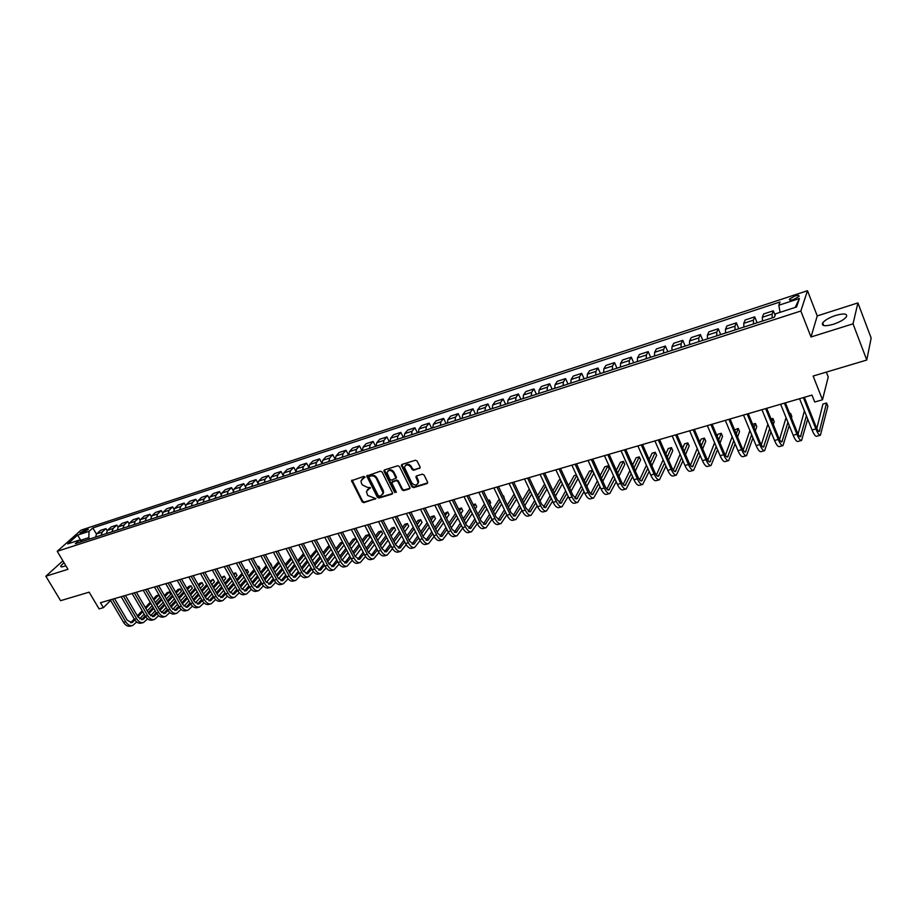 <?xml version="1.0" encoding="UTF-8"?>
<svg xmlns="http://www.w3.org/2000/svg" width="917" height="917" viewBox="0 0 917 917"><rect width="100%" height="100%" fill="white"/><g stroke="black" fill="none" stroke-linecap="round" stroke-linejoin="round"><path stroke-width="1.38" d="M364.909 476.966L363.74 476.404L351.543 480.749L362.169 501.863L363.831 502.654L375.844 498.619L367.728 495.478L366.41 491.546L370.342 487.58L367.671 487.489L362.307 484.921L361.436 483.213L360.989 480.909L364.909 476.966M835.662 315.448C829.243 317.637 824.91 320.102 822.687 322.853C821.368 326.085 824.91 326.567 833.312 324.297C839.766 322.108 844.121 319.632 846.38 316.869C847.675 313.603 844.11 313.133 835.662 315.448M63.984 562.625L60.751 565.927C60.442 566.981 61.485 567.142 63.892 566.431L65.818 565.709M794.833 296.053L789.526 299.068C788.998 300.295 790.374 300.432 793.641 299.492L798.971 296.466C799.486 295.24 798.111 295.102 794.833 296.053M419.516 468.495L420.078 466.982L417.132 461.056L415.401 460.242L402.001 464.426L401.314 465.332L411.916 486.824L413.624 487.638L427.013 483.591L427.574 482.09L424.055 474.983L422.324 474.169L416.582 475.923L415.882 476.863L418.141 482.468C416.788 485.781 414.644 485.884 411.722 482.789L404.454 467.406C405.876 464.151 408.019 464.071 410.896 467.154L412.042 469.458L413.762 470.283L420.181 467.808M62.895 560.803L45.85 576.22L60.591 600.681L89.144 592.164L99.082 608.888L103.38 607.65L100.469 602.733L811.981 395.089L814.72 402.024L822.48 399.778L828.234 376.967L826.343 372.107M853.028 323.839L857.922 302.908L817.242 315.907L810.995 336.986L853.028 323.839L866.771 360.037L813.138 376.05L822.48 399.778M810.995 336.986L800.85 311.012L57.221 551.289L81.005 530.152L807.487 290.7L800.85 311.012M45.85 576.22L67.961 569.308L57.221 551.289M382.091 471.991L380.395 471.189L366.731 476.038L377.345 497.266L379.019 498.069L392.029 494.148L392.705 493.3L382.091 471.991M384.567 469.882L397.772 465.756L399.48 466.57L410.082 488.004L409.395 488.91L403.732 490.618L402.036 489.804L397.806 481.414L396.098 480.6L391.685 482.606L396.236 491.959L394.677 492.429L384.04 471.395L384.567 469.882M857.922 302.908L871.15 338.041L866.771 360.037M81.281 533.167L88.33 529.247L85.178 529.694L80.008 533.006L81.281 533.167M82.576 541.317L79.229 540.147L75.32 543.666L774.441 317.167L775.69 313.763L796.586 306.966L799.429 298.506L795.199 307.413M79.229 540.147L67.686 543.907L77.567 535.104L89.041 531.344L88.857 537.614L89.671 539.013M96.423 534.084L92.835 527.94L89.041 531.344M92.835 527.94L780.012 301.991L778.808 305.258L799.429 298.506M817.242 315.907L807.487 290.7M103.38 607.65L110.613 600.429M81.074 540.789L80.409 540.56M88.857 537.614L80.753 540.251L77.567 535.104M107.163 530.634L105.982 528.616L100.4 530.439L96.629 533.866L95.551 537.11M118.006 527.16L116.814 525.086L111.175 526.931L107.427 530.358L106.361 533.602M128.976 523.653L127.75 521.509L122.053 523.378L118.327 526.805L117.284 530.072M140.06 520.111L138.799 517.91L133.045 519.79L129.354 523.217L128.311 526.496M151.271 516.546L149.964 514.265L144.152 516.168L140.484 519.595L139.464 522.885M162.584 512.935L161.254 510.574L155.374 512.5L151.741 515.939L150.732 519.228M174.035 509.302L172.66 506.86L166.711 508.797L163.111 512.236L162.126 515.537M185.612 505.645L184.191 503.089L178.173 505.049L174.608 508.499L173.634 511.812M197.304 501.943L195.837 499.295L189.762 501.278L186.231 504.717L185.268 508.041M209.145 498.218L207.609 495.444L201.476 497.45L197.969 500.9L197.029 504.235M221.1 494.458L219.518 491.558L213.306 493.587L209.844 497.037L208.916 500.384M233.205 490.675L231.554 487.638L225.273 489.678L221.834 493.128L220.928 496.487M245.447 486.858L243.716 483.66L237.377 485.735L233.973 489.185L233.078 492.555M257.826 483.018L256.015 479.648L249.596 481.746L246.237 485.185L245.366 488.566M270.355 479.155L268.452 475.591L261.964 477.7L258.64 481.15L257.792 484.543M283.032 475.258L281.026 471.487L274.47 473.63L271.18 477.081L270.343 480.474M295.859 471.361L293.738 467.338L287.101 469.504L283.857 472.954L283.044 476.359M308.846 467.441L306.587 463.142L299.893 465.332L296.684 468.782L295.893 472.198M322.005 463.521L319.597 458.89L312.812 461.102L309.648 464.552L308.88 467.991M335.255 459.451L332.745 454.603L325.89 456.838L322.761 460.288L322.016 463.738M348.552 455.141L346.053 450.258L339.118 452.528L336.035 455.978L335.313 459.428M362.009 450.786L359.498 445.868L352.483 448.161L349.457 451.611L348.747 455.073M375.615 446.373L373.116 441.421L366.021 443.736L363.029 447.187L362.353 450.671M389.381 441.914L386.882 436.928L379.707 439.277L376.761 442.716L376.108 446.212M403.308 437.398L400.809 432.388L393.553 434.75L390.665 438.2L390.034 441.707M417.407 432.835L414.908 427.78L407.561 430.176L404.718 433.626L404.11 437.134M431.666 428.216L429.167 423.127L421.728 425.557L418.943 428.996L418.37 432.526M446.086 423.539L443.599 418.416L436.079 420.869L433.34 424.307L432.79 427.849M460.689 418.805L458.213 413.647L450.591 416.135L447.909 419.573L447.393 423.115M475.476 414.025L472.989 408.822L465.286 411.343L462.661 414.771L462.168 418.335M490.435 409.177L487.959 403.938L480.153 406.483L477.585 409.922L477.115 413.487M505.576 404.271L503.101 398.998L495.203 401.577L492.693 405.005L492.257 408.581M520.902 399.308L518.426 393.989L510.437 396.603L507.995 400.03L507.582 403.618M536.411 394.276L533.946 388.923L525.854 391.57L523.469 394.986L523.103 398.597M552.126 389.186L549.661 383.799L541.466 386.47L539.15 389.885L538.806 393.508M568.024 384.04L565.571 378.606L557.272 381.312L555.026 384.716L554.716 388.35M584.14 378.813L581.687 373.345L573.285 376.085L571.096 379.489L570.821 383.134M600.44 373.528L597.999 368.015L589.493 370.8L587.384 374.193L587.144 377.85M616.958 368.187L614.528 362.628L605.908 365.436L603.867 368.829L603.661 372.497M633.693 362.765L631.263 357.16L622.528 360.014L620.568 363.396L620.396 367.064M650.634 357.275L648.216 351.624L639.367 354.512L637.487 357.894L637.349 361.573M667.805 351.715L665.387 346.018L656.423 348.941L654.623 352.311L654.532 356.014M685.194 346.076L682.787 340.345L673.708 343.302L671.989 346.672L671.932 350.374M702.812 340.367L700.416 334.59L691.223 337.594L689.573 340.941L689.561 344.666M720.67 334.579L718.275 328.756L708.956 331.805L707.397 335.141L707.431 338.877M738.758 328.722L736.374 322.853L726.929 325.936L725.462 329.272L725.53 333.009M757.098 322.784L754.725 316.858L745.154 319.987L743.779 323.311L743.882 327.06M775.117 315.322L773.318 310.794L763.609 313.958L762.325 317.271L762.486 321.03M105.982 528.616L102.234 532.043L101.157 535.287M116.814 525.086L113.089 528.513L112.023 531.768M127.75 521.509L124.047 524.948L123.004 528.215M138.799 517.91L135.131 521.337L134.1 524.616M149.964 514.265L146.33 517.692L145.31 520.982M161.254 510.574L157.644 514.013L156.635 517.314M172.66 506.86L169.072 510.299L168.098 513.6M184.191 503.089L180.638 506.539L179.663 509.852M195.837 499.295L192.318 502.734L191.366 506.069M207.609 495.444L204.124 498.894L203.196 502.229M219.518 491.558L216.068 495.008L215.151 498.367M231.554 487.638L228.127 491.076L227.233 494.446M243.716 483.66L240.334 487.11L239.452 490.492M256.015 479.648L252.668 483.099L251.808 486.48M268.452 475.591L265.139 479.041L264.302 482.434M281.026 471.487L277.748 474.937L276.934 478.342M293.738 467.338L290.506 470.788L289.703 474.204M306.587 463.142L303.401 466.593L302.621 470.02M319.597 458.89L316.457 462.34L315.689 465.79M332.745 454.603L329.65 458.053L328.905 461.503M346.053 450.258L342.992 453.709L342.282 457.17M359.498 445.868L356.495 449.319L355.807 452.792M373.116 441.421L370.147 444.871L369.482 448.356M386.882 436.928L383.971 440.378L383.329 443.874M400.809 432.388L397.955 435.827L397.336 439.335M414.908 427.78L412.1 431.219L411.504 434.75M429.167 423.127L426.416 426.565L425.843 430.096M443.599 418.416L440.894 421.854L440.366 425.396M458.213 413.647L455.554 417.086L455.05 420.639M472.989 408.822L470.398 412.26L469.917 415.825M487.959 403.938L485.414 407.366L484.967 410.942M503.101 398.998L500.625 402.425L500.201 406.013M518.426 393.989L516.019 397.416L515.629 401.016M533.946 388.923L531.608 392.338L531.241 395.949M549.661 383.799L547.38 387.203L547.059 390.825M565.571 378.606L563.359 382.011L563.072 385.644M581.687 373.345L579.544 376.749L579.28 380.395M597.999 368.015L595.924 371.408L595.706 375.064M614.528 362.628L612.522 366.009L612.338 369.677M631.263 357.16L629.337 360.541L629.188 364.221M648.216 351.624L646.37 355.005L646.256 358.696M665.387 346.018L663.621 349.388L663.553 353.091M682.787 340.345L681.102 343.703L681.067 347.417M700.416 334.59L698.811 337.937L698.823 341.663M718.275 328.756L716.762 332.092L716.807 335.828M736.374 322.853L734.953 326.177L735.044 329.925M754.725 316.858L753.396 320.182L753.522 323.942M773.318 310.794L772.08 314.095L772.263 317.867M780.103 312.33L778.808 305.258M365.012 477.413L361.917 479.11M367.316 489.735L370.445 488.016M352.071 480.061L362.662 501.244L364.324 502.035L375.844 498.561M367.258 475.304L377.838 496.647L379.512 497.45L392.682 493.461M369.402 476.485L369.047 477.528L378.251 495.558L379.42 496.12L381.013 495.638L383.123 493.014L376.394 478.571C375.042 476.404 373.253 475.545 370.995 475.992L369.402 476.496M382.733 494.309L383.615 492.395L383.168 490.308L382.676 490.927M369.906 475.877L371.5 475.384C373.746 474.937 375.546 475.797 376.887 477.963L383.168 490.308M392.201 481.815L396.58 479.981L398.287 480.795L402.506 489.185L404.202 489.999L410.059 488.211M384.418 469.94L395.158 491.81L396.339 492.372M393.393 472.656C390.619 469.642 388.51 469.664 387.043 472.759L389.851 479.327L391.548 480.141L395.961 478.112L393.393 472.656L393.874 472.049C391.834 469.424 389.828 469.091 387.868 471.04M395.938 478.307L396.453 477.505L396.304 476.874L395.823 477.482M393.874 472.049L396.304 476.874M405.268 465.561C407.274 463.566 409.303 463.899 411.366 466.547L412.512 468.851L414.232 469.664L419.986 467.888M417.843 483.717L418.611 481.849L418.244 480.336L417.774 480.955M416.375 476.015L418.244 480.336M401.829 464.506L412.386 486.205L414.094 487.019L427.689 482.881M132.312 625.6L130.466 626.116C127.876 626.735 125.572 625.486 123.543 622.345L110.281 599.867M136.69 621.99L132.633 625.52C130.042 626.139 127.738 624.878 125.709 621.737L112.447 599.237M114.522 598.629L127.211 620.167L131.83 622.689L134.868 620.007M130.581 622.792L134.249 618.998M137.917 616.809L142.777 611.719M145.86 608.475L150.801 603.294M153.907 600.039L158.664 595.041L156.543 595.649L153.322 599.03M137.321 615.788L142.181 610.699M145.264 607.467L150.216 602.286M160.028 597.403L158.664 595.041L160.028 597.403L155.282 602.412M152.176 605.678L147.247 610.871M144.175 614.115L139.613 618.918M143.19 622.597L141.321 623.113C138.742 623.732 136.438 622.46 134.421 619.307L121.147 596.692M147.626 618.895L143.511 622.505C140.931 623.124 138.627 621.852 136.61 618.688L123.336 596.05M125.411 595.454L138.1 617.13L142.708 619.674L145.814 616.877M141.447 619.766L145.184 615.846M148.863 613.645L153.781 608.441M156.876 605.174L161.885 599.867M164.98 596.577L169.336 591.969L167.192 592.588L164.395 595.557M148.256 612.602L153.185 607.398M156.268 604.131L161.289 598.835M170.7 594.354L169.336 591.969L170.7 594.354L166.355 598.973M163.26 602.263L158.263 607.57M155.191 610.848L150.537 615.788M154.182 619.548L152.291 620.075C149.723 620.694 147.431 619.411 145.413 616.235L132.128 593.482M158.664 615.766L154.503 619.468C151.935 620.087 149.643 618.803 147.614 615.616L134.34 592.841M136.404 592.244L149.104 614.046L153.689 616.614L156.876 613.714M152.417 616.705L156.234 612.659M159.936 610.447L164.911 605.128M168.006 601.816L173.072 596.394M176.179 593.081L180.11 588.874L177.944 589.493L175.583 592.027M159.317 609.381L164.303 604.062M167.387 600.761L172.465 595.339M181.474 591.27L180.11 588.874L181.474 591.27L177.554 595.477M174.459 598.801L169.393 604.234M166.309 607.547L161.575 612.636M165.289 616.476L163.375 617.015C160.819 617.622 158.538 616.327 156.509 613.129L143.224 590.25M169.817 612.59L165.599 616.396C163.054 617.003 160.773 615.708 158.744 612.51L145.459 589.597M147.511 589.001L160.211 610.94L164.785 613.53L168.052 610.516M163.501 613.611L167.398 609.438M171.112 607.214L176.156 601.77M179.251 598.434L184.386 592.886M187.492 589.528L190.988 585.745L188.81 586.376L186.885 588.45M170.482 606.126L175.537 600.681M178.62 597.345L183.767 591.809M192.364 588.152L190.988 585.745L192.364 588.152L188.868 591.935M185.761 595.305L180.638 600.864M177.554 604.2L172.728 609.438M176.511 613.37L174.562 613.909C172.029 614.516 169.748 613.221 167.731 610L154.434 586.983M181.096 609.392L176.821 613.29C174.287 613.897 172.006 612.59 169.989 609.369L156.692 586.318M158.733 585.722L171.445 607.788L176.007 610.413L179.342 607.283M174.7 610.481L178.689 606.171M182.403 603.948L187.515 598.365M190.61 594.995L195.814 589.322M198.92 585.929L201.981 582.593L199.78 583.223L198.301 584.828M181.761 602.824L186.885 597.254M189.979 593.895L195.183 588.221M203.356 585.012L201.981 582.593L203.356 585.012L200.296 588.359M197.189 591.752L191.997 597.448M188.913 600.818L184.008 606.194M187.847 610.241L185.876 610.779C183.354 611.387 181.085 610.069 179.067 606.836L165.771 583.67M192.478 606.148L188.157 610.149C185.635 610.756 183.366 609.438 181.348 606.194L168.052 583.006M170.069 582.41L182.792 604.612L187.332 607.26L190.747 604.016M186.025 607.329L190.083 602.882M193.819 600.635L198.989 594.927M202.084 591.522L207.357 585.711M210.463 582.284L213.088 579.395L209.833 581.16M193.166 599.489L198.347 593.792M201.442 590.388L206.726 584.587M214.452 581.825L213.088 579.395L214.452 581.825L211.838 584.725M208.732 588.152L203.482 593.975M200.387 597.391L195.401 602.928M199.298 607.065L197.315 607.616C194.805 608.223 192.547 606.894 190.518 603.627L177.222 580.335M203.998 602.87L199.608 606.985C197.109 607.581 194.851 606.252 192.822 602.985L179.526 579.659M181.532 579.074L194.255 601.403L198.783 604.074L202.279 600.704M197.453 604.131L201.614 599.535M205.351 597.288L210.589 591.442M213.684 588.003L219.025 582.054M222.132 578.593L224.31 576.174L221.49 577.446M204.686 596.119L209.936 590.284M213.031 586.846L218.384 580.897M225.674 578.616L224.31 576.174L225.674 578.616L223.507 581.046M220.401 584.519L215.071 590.479M211.987 593.929L206.91 599.615M210.887 603.867L208.87 604.418C206.371 605.014 204.124 603.673 202.095 600.394L188.799 576.953M215.633 599.558L211.185 603.776C208.698 604.372 206.451 603.031 204.422 599.741L191.126 576.277M193.12 575.693L205.844 598.159L210.36 600.853L213.925 597.357M209.019 600.91L213.248 596.165M216.997 593.895L222.315 587.923M225.399 584.438L230.809 578.34M233.927 574.844L235.635 572.919L233.273 573.675M216.332 592.703L221.65 586.731M224.745 583.258L230.156 577.171M236.999 575.372L235.635 572.919L236.999 575.372L235.291 577.309M232.196 580.816L226.797 586.926M223.714 590.41L218.544 596.268M222.579 600.624L220.538 601.197C218.063 601.781 215.816 600.429 213.799 597.127L200.491 573.538M227.382 596.21L222.888 600.543C220.424 601.128 218.177 599.775 216.148 596.474L202.852 572.85M204.835 572.277L217.558 594.881L222.052 597.597L225.708 593.975M220.688 597.643L225.02 592.749M228.78 590.468L234.156 584.347M237.251 580.828L242.73 574.581M245.836 571.05L247.086 569.617L245.332 570.122M228.092 589.253L233.48 583.132M236.575 579.613L242.054 573.377M248.45 572.093L247.086 569.617L248.45 572.093L247.2 573.526M244.105 577.068L238.638 583.327M235.554 586.857L230.305 592.875M234.408 597.357L232.345 597.93C229.88 598.514 227.645 597.15 225.628 593.826L212.32 570.087M239.268 592.806L234.718 597.276C232.265 597.85 230.029 596.486 228.001 593.161L214.693 569.388M216.664 568.815L229.399 591.568L233.869 594.319L237.606 590.548M232.494 594.354L236.907 589.287M240.678 587.006L246.123 580.725M249.218 577.171L254.766 570.775M257.872 567.187L258.651 566.293L257.551 566.614M239.99 585.757L245.435 579.487M248.53 575.922L254.089 569.537M260.015 568.792L258.651 566.293L260.015 568.792L259.247 569.686M256.141 573.274L250.605 579.682M247.521 583.258L242.18 589.436M246.364 594.044L244.266 594.629C241.824 595.213 239.601 593.826 237.572 590.491L224.264 566.603M251.281 589.379L246.662 593.964C244.231 594.548 242.008 593.161 239.979 589.814L226.671 565.892M228.631 565.331L241.354 588.221L245.825 590.995L249.642 587.075M244.426 591.018L248.931 585.791M252.714 583.487L258.227 577.068M261.311 573.457L266.927 566.912M252.003 582.215L257.528 575.784M260.623 572.185L266.239 565.64M271.707 565.445L270.332 562.935L271.409 565.789M268.303 569.423L262.709 575.991M259.626 579.601L254.192 585.963M258.445 590.708L256.324 591.293C253.906 591.866 251.682 590.468 249.665 587.109L236.357 563.072M263.42 585.906L258.743 590.617C256.336 591.19 254.112 589.803 252.095 586.433L238.787 562.362M240.724 561.8L253.459 584.84L257.895 587.637L261.803 583.567M256.485 587.648L261.081 582.249M264.875 579.945L270.458 573.343M273.541 569.698L279.226 562.981M264.153 578.627L269.736 572.048M272.83 568.402L278.527 561.697M280.602 565.514L274.928 572.242M271.845 575.899L266.343 582.444M270.664 587.327L268.509 587.923C266.102 588.485 263.89 587.086 261.872 583.693L248.564 559.508M275.696 582.387L270.962 587.247C268.566 587.808 266.354 586.399 264.337 583.006L251.029 558.785M252.954 558.224L265.678 581.412L270.102 584.244L274.091 580.014M268.681 584.244L273.358 578.661M277.163 576.346L282.814 569.583M285.898 565.892L291.663 559.003M276.43 574.993L282.092 568.242M285.176 564.563L290.941 557.685M293.027 561.548L287.285 568.448M284.213 572.151L278.619 578.868M283.009 583.911L280.831 584.519C278.447 585.08 276.246 583.659 274.229 580.243L260.921 555.908M288.11 578.822L283.307 583.831C280.923 584.393 278.734 582.96 276.716 579.555L263.408 555.175M265.311 554.625L278.046 577.951L282.447 580.805L286.528 576.415M281.003 580.793L285.772 575.028M289.589 572.701L295.308 565.766M298.392 562.029L304.226 554.968M288.844 571.325L294.563 564.402M297.658 560.665L303.493 553.604M305.59 557.525L299.779 564.608M296.707 568.357L291.033 575.257M295.492 580.45L293.28 581.069C290.918 581.63 288.729 580.186 286.712 576.759L273.404 552.263M300.65 575.223L295.79 580.369C293.429 580.931 291.239 579.487 289.222 576.059L275.914 551.53M277.817 550.968L290.54 574.455L294.919 577.343L299.091 572.77M293.463 577.309L298.323 571.348M302.151 569.01L307.94 561.903M311.012 558.121L316.915 550.865M316.308 549.719L310.267 556.711M301.384 567.6L307.184 560.493M318.291 553.432L312.399 560.711M309.327 564.505L303.584 571.6M308.112 576.965L305.865 577.584C303.527 578.134 301.349 576.69 299.332 573.228L286.035 548.572M313.339 571.566L308.41 576.885C306.072 577.435 303.894 575.979 301.876 572.517L288.568 547.839M290.448 547.289L303.172 570.924L307.527 573.836L311.791 569.09M306.049 573.79L311.012 567.634M314.852 565.273L320.709 557.983M323.781 554.143L329.753 546.704M329.363 545.97L328.16 546.314L323.013 552.71M314.072 563.829L319.941 556.539M331.117 549.283L325.168 556.745M322.096 560.596L316.273 567.898M320.881 573.434L318.6 574.065C316.285 574.604 314.107 573.136 312.101 569.663L298.804 544.847M326.154 567.875L321.168 573.354C318.852 573.893 316.686 572.426 314.669 568.953L301.372 544.102M303.229 543.552L315.952 567.348L320.285 570.282L324.629 565.353M321.351 569.503L318.795 570.214L323.839 563.863M327.69 561.491L333.616 554.006M336.688 550.12L342.729 542.474M342.568 542.165L340.585 542.738L335.909 548.641M326.899 560L332.825 552.515M344.093 545.076L338.064 552.733M335.003 556.63L329.1 564.138M333.788 569.858L331.473 570.5C329.169 571.039 327.014 569.56 325.008 566.064L311.711 541.076M339.13 564.127L334.063 569.778C331.771 570.317 329.616 568.838 327.61 565.331L314.313 540.319M316.159 539.781L328.871 563.726L333.18 566.695L337.616 561.582M340.666 557.662L346.66 549.959M349.732 546.028L355.67 538.405L353.137 539.127L348.941 544.515M331.667 566.614L336.803 560.035M339.863 556.126L345.869 548.446M357.034 541.019L355.67 538.405L357.034 541.019L351.108 548.664M348.047 552.607L342.075 560.321M346.832 566.247L344.494 566.901C342.213 567.428 340.069 565.938 338.064 562.419L324.767 537.27M352.243 560.333L347.119 566.179C344.838 566.706 342.694 565.204 340.688 561.674L327.403 536.502M329.226 535.975L341.938 560.069L346.225 563.072L350.752 557.754M353.79 553.776L359.854 545.867M362.926 541.878L368.393 534.749L365.837 535.482L362.112 540.319M344.689 562.969L349.916 556.172M352.965 552.206L359.04 544.308M369.757 537.385L368.393 534.749L369.757 537.385L364.301 544.526M361.241 548.526L355.2 556.459M360.026 562.602L357.653 563.256C355.395 563.783 353.274 562.27 351.257 558.728L337.983 533.419M365.505 556.493L360.312 562.522C358.054 563.049 355.922 561.536 353.916 557.983L340.643 532.639M342.442 532.112L355.154 556.378L359.407 559.404L364.026 553.868M367.064 549.845L373.196 541.718M376.257 537.66L381.243 531.046L378.664 531.791L375.431 536.067M357.859 559.278L363.178 552.24M366.227 548.228L372.371 540.113M382.607 533.705L381.243 531.046L382.607 533.705L377.632 540.331M374.583 544.389L368.462 552.55M373.379 558.912L370.972 559.576C368.737 560.092 366.617 558.568 364.611 554.991L351.337 529.522M378.916 552.596L373.655 558.831C371.419 559.347 369.31 557.823 367.304 554.246L354.031 528.731M355.819 528.215L368.508 552.63L372.749 555.691L377.46 549.936M380.486 545.856L386.687 537.5M389.736 533.385L394.241 527.309L391.639 528.066L388.9 531.734M371.167 555.553L376.589 548.274M379.627 544.194L385.839 535.837M395.605 529.98L394.241 527.309L395.605 529.98L391.112 536.067M388.074 540.193L381.885 548.572M386.871 555.175L384.441 555.851C382.229 556.355 380.119 554.819 378.125 551.22L364.851 525.579M392.487 548.641L387.146 555.094C384.945 555.61 382.836 554.063 380.842 550.464L367.568 524.776M369.345 524.26L382.034 548.847L386.24 551.942L391.043 545.959M394.058 541.809L400.339 533.213M403.377 529.04L407.389 523.538L404.752 524.295L402.517 527.344M384.636 551.77L390.149 544.24M393.187 540.102L399.468 531.516M408.753 526.22L407.389 523.538L408.753 526.22L404.752 531.734M401.715 535.918L395.456 544.549M400.534 551.392L398.058 552.08C395.869 552.584 393.783 551.025 391.777 547.403L378.526 521.59M406.208 544.641L400.798 551.323C398.62 551.828 396.534 550.257 394.528 546.635L381.277 520.776M383.019 520.271L395.708 545.019L399.881 548.148L404.775 541.924M407.79 537.717L414.129 528.857M417.166 524.616L420.674 519.71L418.003 520.478L416.284 522.873M398.265 547.953L403.87 540.147M406.896 535.952L413.246 527.115M422.038 522.415L420.674 519.71L422.038 522.415L418.53 527.332M415.504 531.585L409.188 540.468M414.335 547.575L411.836 548.263C409.67 548.767 407.595 547.185 405.601 543.552L392.35 517.543M420.089 540.583L414.61 547.506C412.455 547.999 410.38 546.417 408.386 542.772L395.135 516.741M396.866 516.237L409.532 541.156L413.682 544.308L418.668 537.832M421.671 533.556L428.079 524.432M431.105 520.134L434.108 515.847L431.414 516.626L430.211 518.334M412.042 544.09L417.739 536.009M420.754 531.734L427.173 522.633M435.472 518.575L434.108 515.847L435.472 518.575L432.469 522.862M429.454 527.183L423.069 536.319M428.308 543.712L425.775 544.411C423.631 544.904 421.579 543.311 419.585 539.643L406.346 513.463M434.142 536.456L428.571 543.632C426.451 544.125 424.388 542.532 422.393 538.852L409.165 512.637M410.873 512.144L423.528 537.236L427.654 540.422L432.721 533.683M435.713 529.338L442.189 519.939M445.203 515.56L447.702 511.95L444.287 513.715M425.981 540.17L431.781 531.803M434.773 527.47L441.272 518.082M447.702 511.95L449.055 514.678L446.568 518.311M443.564 522.701L437.111 532.124M442.452 539.792L439.873 540.514C437.764 540.996 435.713 539.379 433.73 535.688L420.502 509.336M448.344 532.284L442.705 539.723C440.607 540.205 438.567 538.588 436.572 534.898L423.356 508.499M425.041 508.007L437.684 533.27L441.776 536.502L446.934 529.476M449.926 525.063L456.46 515.365M459.463 510.918L461.434 507.995L458.523 509.015M440.091 536.216L445.971 527.539M448.963 523.126L455.52 513.451M461.434 507.995L462.798 510.746L460.827 513.68M457.835 518.151L451.313 527.86M456.746 535.837L454.133 536.56C452.058 537.041 450.029 535.413 448.035 531.688L434.83 505.152M462.718 528.043L457.01 535.769C454.935 536.239 452.906 534.611 450.923 530.886L437.718 504.316M439.381 503.823L452.012 529.258L456.07 532.525L461.32 525.212M464.289 520.718L470.891 510.723M473.883 506.195L475.338 504.006L473.126 504.637M454.362 532.204L460.334 523.206M463.303 518.724L469.928 508.74M475.338 504.006L476.691 506.769L475.247 508.969M472.266 513.509L465.676 523.538M471.223 531.837L468.564 532.571C466.524 533.029 464.506 531.39 462.523 527.642L449.33 500.923M477.264 523.733L471.476 531.768C469.435 532.227 467.418 530.588 465.435 526.828L452.253 500.074M453.892 499.593L466.501 525.2L470.524 528.501L475.866 520.879M478.823 516.305L485.494 505.989M488.474 501.381L489.391 499.96L487.982 500.361M468.793 528.135L474.857 518.816M477.814 514.242L484.508 503.949M489.391 499.96L490.744 502.757L489.827 504.178M486.858 508.797L480.21 519.148M485.861 527.791L483.167 528.536C481.15 528.983 479.155 527.321 477.172 523.55L464.002 496.636M491.982 519.354L486.113 527.722C484.096 528.169 482.101 526.507 480.13 522.724L466.959 495.776M468.576 495.306L481.173 521.097L485.162 524.432L490.595 516.489M493.529 511.824L500.258 501.175M503.227 496.475L503.605 495.879L503.02 496.04M483.408 524.031L489.552 514.345M492.498 509.692L499.249 499.066M503.605 495.879L504.579 499.284M501.622 503.995L494.916 514.678M500.682 523.687L497.954 524.444C495.959 524.891 493.976 523.206 492.005 519.412L478.846 492.303M506.872 514.918L500.934 523.618C498.951 524.065 496.968 522.381 494.997 518.575L481.838 491.432M483.431 490.973L496.017 516.947L499.971 520.317L505.485 512.03M508.408 507.273L515.194 496.269M498.195 519.87L504.419 509.806M507.353 505.072L514.15 494.091M516.558 499.112L509.795 510.15M515.686 519.538L512.912 520.306C510.952 520.741 508.992 519.045 507.021 515.216L493.885 487.924M521.945 510.402L515.927 519.469C513.967 519.905 512.007 518.208 510.047 514.368L496.911 487.042M498.47 486.583L511.033 512.741L514.953 516.145L520.558 507.491M523.458 502.654L530.301 491.26M513.153 515.652L519.458 505.198M522.381 500.373L529.235 489.013M531.654 494.125L524.845 505.542M530.863 515.343L528.043 516.111C526.117 516.546 524.18 514.827 522.209 510.964L509.095 483.477M537.19 505.817L531.092 515.274C529.178 515.698 527.241 513.978 525.269 510.116L512.156 482.583M513.703 482.136L526.243 508.488L530.129 511.927L535.803 502.894M538.692 497.954L545.592 486.159M544.618 484.084L537.58 495.593M528.295 511.377L534.68 500.522M546.933 489.036L540.067 500.865M546.223 511.09L543.368 511.881C541.477 512.294 539.551 510.563 537.591 506.677L524.501 478.983M552.619 501.163L546.452 511.021C544.572 511.434 542.646 509.703 540.686 505.806L527.596 478.078M529.109 477.642L541.626 504.178L545.477 507.663L551.232 498.218M554.109 493.174L561.044 480.955M560.39 479.545L559.141 479.912L552.962 490.721M543.621 507.055L550.085 495.753M562.396 483.855L555.473 496.097M561.777 506.78L558.877 507.582C557.02 507.995 555.117 506.241 553.157 502.321L540.09 474.433M568.231 496.429L562.006 506.723C560.149 507.124 558.247 505.37 556.298 501.45L543.231 473.516M544.721 473.08L557.215 499.811L561.021 503.33L566.855 493.461M569.698 488.303L576.69 475.648M576.369 474.949L574.168 475.591L568.517 485.758M559.141 502.665L565.663 490.904M578.019 478.559L571.062 491.26M577.527 502.424L574.581 503.238C572.758 503.639 570.867 501.863 568.918 497.92L555.874 469.825M584.037 491.615L577.744 502.367C575.922 502.757 574.042 500.98 572.105 497.037L559.061 468.896M560.516 468.472L572.987 495.398L576.747 498.963L582.662 488.623M585.482 483.351L592.439 470.329L589.379 471.212L584.267 480.714M574.844 498.218L581.435 485.976M592.439 470.329L593.78 473.264L586.846 486.319M593.459 498.023L590.479 498.848C588.691 499.226 586.823 497.438 584.886 493.461L571.864 465.16M600.027 486.709L593.677 497.954C591.901 498.344 590.044 496.544 588.095 492.567L575.085 464.22M576.506 463.807L588.955 490.927C590.25 493.587 591.488 494.79 592.68 494.527L598.652 483.706M601.449 478.307L607.868 465.893L604.762 466.787L600.199 475.556M590.743 493.724L597.391 480.944M607.868 465.893L609.197 468.851L602.801 481.299M609.599 493.552L606.573 494.389C604.819 494.767 602.973 492.956 601.036 488.944L588.049 460.437M616.213 481.723L609.816 493.495C608.074 493.862 606.229 492.051 604.303 488.039L591.316 459.486M592.714 459.085L605.128 486.4C606.412 489.082 607.639 490.297 608.808 490.045L614.848 478.697M617.611 473.172L623.48 461.411L620.339 462.317L616.316 470.306M606.836 489.151L613.542 475.82M623.48 461.411L624.809 464.38L618.964 476.175M625.944 489.036L622.872 489.884C621.153 490.24 619.33 488.406 617.405 484.382L604.441 455.657M632.592 476.645L626.151 488.979C624.443 489.334 622.632 487.5 620.706 483.454L607.753 454.694M609.117 454.293L621.497 481.826C622.781 484.52 623.996 485.746 625.13 485.506L631.228 473.596M633.956 467.922L639.275 456.872L636.1 457.778L632.627 464.942M623.136 484.52L629.887 470.593M639.275 456.872L640.605 459.864L635.309 470.948M642.485 484.451L639.367 485.311C637.693 485.666 635.894 483.809 633.979 479.751L621.05 450.809M649.167 471.464L642.691 484.394C641.029 484.749 639.229 482.881 637.315 478.812L624.397 449.834M625.726 449.445L638.083 477.184C639.367 479.9 640.559 481.138 641.671 480.909L647.815 468.392M650.508 462.569L655.265 452.276L652.056 453.193L649.133 459.451M639.642 479.82L646.428 465.263M655.265 452.276L656.583 455.279L651.849 465.618M659.254 479.82L656.079 480.691C654.451 481.035 652.675 479.155 650.761 475.063L637.865 445.903M665.948 466.18L659.449 479.763C657.821 480.095 656.056 478.215 654.142 474.112L641.258 444.917M642.553 444.527L654.876 472.484C656.148 475.212 657.329 476.473 658.417 476.244L664.596 463.096M667.255 457.102L671.45 447.622L668.206 448.551L665.834 453.846M656.354 475.063L663.163 459.818M671.45 447.622L672.769 450.648L668.596 460.162M676.219 475.121L673.009 476.015C671.416 476.336 669.662 474.433 667.759 470.306L654.898 440.928M682.936 460.781L676.414 475.063C674.832 475.396 673.089 473.493 671.187 469.355L658.337 439.931M659.598 439.564L671.886 467.716C673.158 470.478 674.316 471.751 675.382 471.533L681.595 457.675M684.197 451.508L687.842 442.911L684.552 443.851L682.729 448.104M673.284 470.226L680.105 454.247M687.842 442.911L689.16 445.96L685.538 454.591M693.412 470.364L690.146 471.269C688.598 471.579 686.879 469.664 684.976 465.504L672.161 435.896M700.129 455.268L693.607 470.306C692.06 470.627 690.341 468.702 688.449 464.529L675.634 434.876M676.872 434.52L689.114 462.89C690.386 465.676 691.533 466.959 692.564 466.753L698.788 452.138M701.356 445.777L704.428 438.131L701.092 439.094L699.831 442.212M690.421 465.309L697.252 448.551M704.428 438.131L705.746 441.215L702.674 448.883M710.835 465.549L707.511 466.466C706.01 466.764 704.313 464.816 702.422 460.632L689.641 430.795M717.53 449.628L711.019 465.492C709.517 465.79 707.821 463.842 705.941 459.646L693.172 429.764M694.364 429.408L706.571 458.007C707.832 460.815 708.967 462.111 709.964 461.916L716.188 446.476M718.71 439.908L721.232 433.305L717.851 434.28L717.128 436.16M707.786 460.323L714.595 442.705M721.232 433.305L722.539 436.412L720.028 443.037M728.476 460.666L725.106 461.595C723.651 461.881 721.977 459.921 720.097 455.692L707.362 425.626M735.136 443.851L728.648 460.609C727.204 460.896 725.53 458.924 723.662 454.694L710.927 424.582M712.096 424.239L724.258 453.055C725.507 455.887 726.619 457.205 727.594 457.01L733.806 440.676M736.259 433.879L738.231 428.422L734.62 429.935M725.37 455.256L732.144 436.71M738.231 428.422L739.538 431.54L737.577 437.019M746.346 455.715L742.93 456.666C741.521 456.941 739.87 454.947 738.002 450.683L725.313 420.387M752.96 437.913L746.518 455.669C745.12 455.944 743.481 453.949 741.612 449.674L728.935 419.321M730.058 419L742.174 448.046C743.423 450.889 744.512 452.23 745.452 452.047L751.642 434.727M754.026 427.677L755.459 423.471L752.628 424.284M743.183 450.098L749.911 430.543M755.459 423.471L756.754 426.611L755.333 430.841M764.469 450.705L760.984 451.668C759.62 451.932 758.004 449.915 756.147 445.616L743.504 415.069M770.991 431.827L764.629 450.66C763.276 450.923 761.66 448.894 759.803 444.596L747.172 414.003M748.249 413.693L760.331 442.968C761.568 445.834 762.646 447.187 763.552 447.015L769.684 428.617M771.999 421.293L772.893 418.45L771.059 418.977M761.236 444.86L767.873 424.193M772.893 418.45L774.189 421.625L773.295 424.479M782.82 445.628L779.29 446.602C777.971 446.854 776.39 444.814 774.533 440.481L761.947 409.693M789.239 425.545L782.98 445.582C781.674 445.834 780.092 443.782 778.235 439.449L765.661 408.604M766.704 408.306L778.728 437.81C779.966 440.71 781.02 442.074 781.892 441.914L787.932 422.324M790.167 414.702L790.557 413.372L789.732 413.613M779.519 439.53L786.041 417.636M790.557 413.372L791.852 416.57L791.463 417.9M801.412 440.481L797.836 441.478C796.564 441.707 795.016 439.644 793.171 435.277L780.631 404.237M807.705 419.08L801.573 440.435C800.312 440.664 798.764 438.601 796.93 434.222L784.402 403.136M785.399 402.85L797.377 432.595C798.604 435.506 799.635 436.893 800.472 436.744L806.398 415.825M798.042 434.085L804.415 410.85M820.268 435.266L816.623 436.274C815.408 436.492 813.883 434.406 812.061 430.004L799.578 398.712M804.347 397.313L816.279 427.299C817.494 430.245 818.503 431.643 819.317 431.506L826.572 403.022L827.845 406.265L820.417 435.231C819.213 435.437 817.7 433.34 815.866 428.938L803.395 397.6M826.572 403.022L822.927 404.065L816.806 428.537M102.234 532.043L96.629 533.866M113.089 528.513L107.427 530.358M124.047 524.948L118.327 526.805M135.131 521.337L129.354 523.217M146.33 517.692L140.484 519.595M157.644 514.013L151.741 515.939M169.072 510.299L163.111 512.236M180.638 506.539L174.608 508.499M192.318 502.734L186.231 504.717M204.124 498.894L197.969 500.9M216.068 495.008L209.844 497.037M228.127 491.076L221.834 493.128M240.334 487.11L233.973 489.185M252.668 483.099L246.237 485.185M265.139 479.041L258.64 481.15M277.748 474.937L271.18 477.081M290.506 470.788L283.857 472.954M303.401 466.593L296.684 468.782M316.457 462.34L309.648 464.552M329.65 458.053L322.761 460.288M342.992 453.709L336.035 455.978M356.495 449.319L349.457 451.611M370.147 444.871L363.029 447.187M383.971 440.378L376.761 442.716M397.955 435.827L390.665 438.2M412.1 431.219L404.718 433.626M426.416 426.565L418.943 428.996M440.894 421.854L433.34 424.307M455.554 417.086L447.909 419.573M470.398 412.26L462.661 414.771M485.414 407.366L477.585 409.922M500.625 402.425L492.693 405.005M516.019 397.416L507.995 400.03M531.608 392.338L523.469 394.986M547.38 387.203L539.15 389.885M563.359 382.011L555.026 384.716M579.544 376.749L571.096 379.489M595.924 371.408L587.384 374.193M612.522 366.009L603.867 368.829M629.337 360.541L620.568 363.396M646.37 355.005L637.487 357.894M663.621 349.388L654.623 352.311M681.102 343.703L671.989 346.672M698.811 337.937L689.573 340.941M716.762 332.092L707.397 335.141M734.953 326.177L725.462 329.272M753.396 320.182L743.779 323.311M772.08 314.095L762.325 317.271M86.049 531.161L85.178 529.694M87.608 530.049L87.046 529.075M363.556 477.86L363.052 478.468M368.978 488.463L368.485 489.07M375.844 498.596L375.385 499.169M364.324 502.035L363.831 502.654M362.662 501.244L362.169 501.863M352.185 480.886L351.681 481.494M392.522 493.529L392.029 494.148M379.512 497.45L379.019 498.069M377.838 496.647L377.345 497.266M367.373 476.141L366.869 476.748M376.887 477.963L376.394 478.571M371.5 475.384L370.995 475.992M409.865 488.291L409.395 488.91M404.202 489.999L403.732 490.618M402.506 489.185L402.036 489.804M398.287 480.795L397.806 481.414M396.58 479.981L396.098 480.6M392.843 481.127L392.361 481.746M395.158 491.81L394.677 492.429M384.532 470.776L384.04 471.395M414.232 469.664L413.762 470.283M412.512 468.851L412.042 469.458M411.366 466.547L410.896 467.154M416.49 476.817L416.02 477.436M427.471 482.972L427.013 483.591M414.094 487.019L413.624 487.638M412.386 486.205L411.916 486.824M401.944 465.343L401.451 465.951M123.543 622.345L125.709 621.737M130.902 622.505L133.057 621.909M134.421 619.307L136.61 618.688M141.745 619.491L143.923 618.883M145.413 616.235L147.614 615.616M152.692 616.442L154.904 615.823M156.509 613.129L158.744 612.51M163.765 613.358L165.988 612.739M167.731 610L169.989 609.369M174.941 610.252L177.199 609.622M179.067 606.836L181.348 606.194M186.243 607.1L188.524 606.469M190.518 603.627L192.822 602.985M197.659 603.925L199.963 603.283M202.095 600.394L204.422 599.741M209.202 600.715L211.518 600.073M213.799 597.127L216.148 596.474M220.859 597.471L223.209 596.818M225.628 593.826L228.001 593.161M232.643 594.193L235.016 593.528M237.572 590.491L239.979 589.814M244.552 590.88L246.96 590.204M249.665 587.109L252.095 586.433M256.6 587.522L259.018 586.846M261.872 583.693L264.337 583.006M268.761 584.14L271.214 583.453M274.229 580.243L276.716 579.555M281.072 580.713L283.548 580.025M286.712 576.759L289.222 576.059M293.509 577.252L296.008 576.552M299.332 573.228L301.876 572.517M306.083 573.755L308.616 573.045M312.101 569.663L314.669 568.953M325.008 566.064L327.61 565.331M331.69 566.626L334.235 565.915M338.064 562.419L340.688 561.674M344.735 562.992L347.268 562.293M351.257 558.728L353.916 557.983M357.939 559.324L360.438 558.625M364.611 554.991L367.304 554.246M371.293 555.599L373.769 554.911M378.125 551.22L380.842 550.464M384.796 551.839L387.238 551.163M391.777 547.403L394.528 546.635M398.459 548.045L400.878 547.369M405.601 543.552L408.386 542.772M412.272 544.194L414.667 543.529M419.585 539.643L422.393 538.852M426.256 540.308L428.606 539.654M433.73 535.688L436.572 534.898M440.389 536.376L442.716 535.723M448.035 531.688L450.923 530.886M454.706 532.387L456.998 531.745M462.523 527.642L465.435 526.828M469.183 528.364L471.441 527.733M477.172 523.55L480.13 522.724M483.832 524.283L486.056 523.664M492.005 519.412L494.997 518.575M498.653 520.157L500.854 519.549M507.021 515.216L510.047 514.368M513.658 515.984L515.824 515.377M522.209 510.964L525.269 510.116M528.845 511.755L530.966 511.159M537.591 506.677L540.686 505.806M544.217 507.479L546.303 506.895M553.157 502.321L556.298 501.45M559.783 503.146L561.823 502.573M568.918 497.92L572.105 497.037M575.532 498.756L577.538 498.206M584.886 493.461L588.095 492.567M591.476 494.32L593.448 493.77M601.036 488.944L604.303 488.039M607.627 489.827L609.553 489.288M617.405 484.382L620.706 483.454M623.984 485.276L625.864 484.749M633.979 479.751L637.315 478.812M640.536 480.668L642.381 480.153M650.761 475.063L654.142 474.112M657.306 476.003L659.105 475.499M667.759 470.306L671.187 469.355M674.293 471.269L676.035 470.788M684.976 465.504L688.449 464.529M691.498 466.489L693.195 466.019M702.422 460.632L705.941 459.646M708.921 461.641L710.572 461.182M720.097 455.692L723.662 454.694M726.585 456.723L728.178 456.276M738.002 450.683L741.612 449.674M744.466 451.749L746.014 451.313M756.147 445.616L759.803 444.596M762.6 446.694L764.09 446.281M774.533 440.481L778.235 439.449M780.963 441.581L782.396 441.192M793.171 435.277L796.93 434.222M799.578 436.4L800.954 436.022M812.061 430.004L815.866 428.938M818.445 431.15L819.764 430.784M823.73 325.558L822.687 322.853M61.301 566.844L60.751 565.927M789.915 300.065L789.526 299.068M352.048 480.141L351.543 480.749M367.236 475.43L366.731 476.038M383.615 492.395L383.123 493.014M396.453 477.505L395.961 478.112M384.383 470.112L383.891 470.719M418.611 481.849L418.141 482.468M416.352 476.244L415.882 476.863M401.795 464.724L401.314 465.332"/></g></svg>
